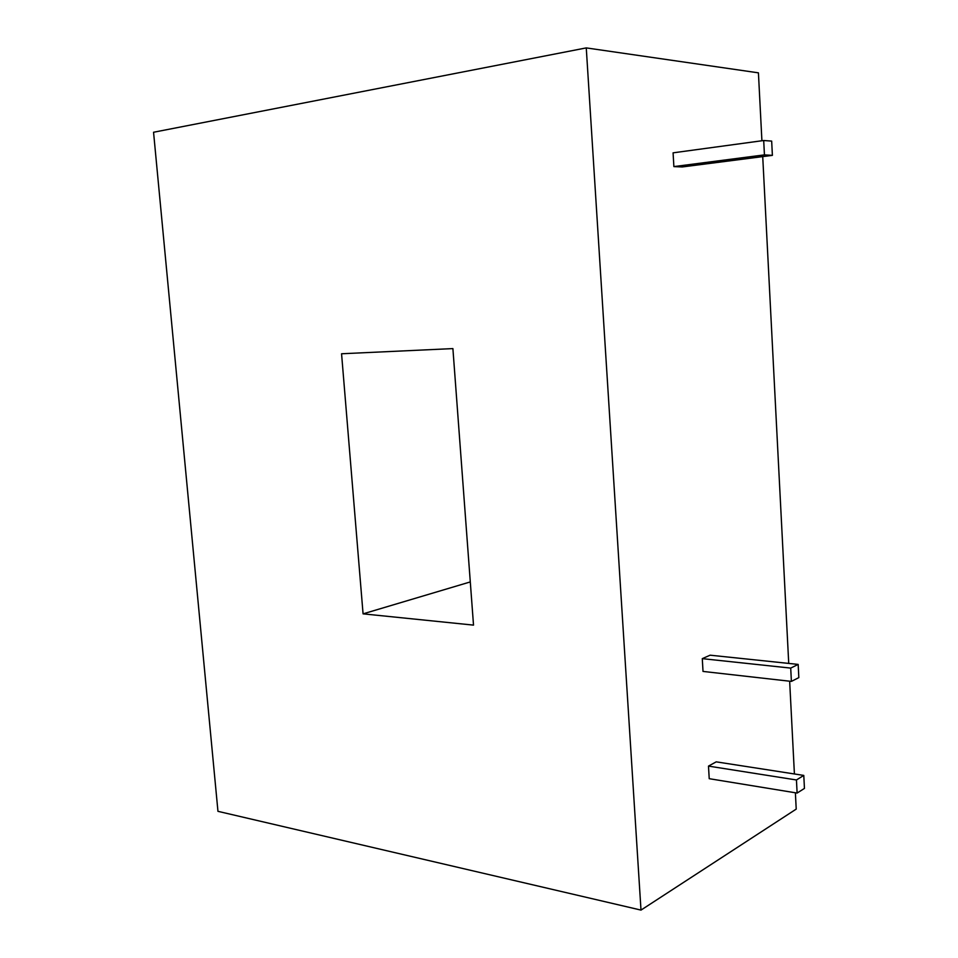 <?xml version="1.0" encoding="UTF-8"?>
<svg xmlns="http://www.w3.org/2000/svg" width="958" height="958" viewBox="0 0 958 958"><rect width="100%" height="100%" fill="white"/><g stroke="black" fill="none" stroke-linecap="round" stroke-linejoin="round"><path stroke-width="1.44" d="M795.38 792.769L796.218 809.103L640.998 910.1L217.957 811.33L153.555 132.252L586.26 47.9L758.425 72.844L761.909 140.754M640.998 910.1L586.26 47.9M341.563 353.765L452.894 348.592L473.515 625.119L363.07 613.85L341.563 353.765M762.724 156.597L788.733 663.427M789.655 681.21L794.41 773.968M797.116 793.056L709.219 778.686L708.489 766.101L716.213 761.85L803.786 775.417L804.445 788.41L797.116 793.056L796.445 779.968L803.786 775.417M798.17 664.409L710.117 655.188L702.286 658.649L703.016 671.426L791.392 681.401L798.828 677.617L798.17 664.409L790.709 668.097L791.392 681.401M772.388 155.364L682.228 166.955L673.881 166.596L673.079 152.837L763.706 140.515L771.669 141.101L772.388 155.364L764.436 154.885L763.706 140.515M363.07 613.85L470.294 581.925M708.489 766.101L796.445 779.968M702.286 658.649L790.709 668.097M673.881 166.596L764.436 154.885"/></g></svg>
